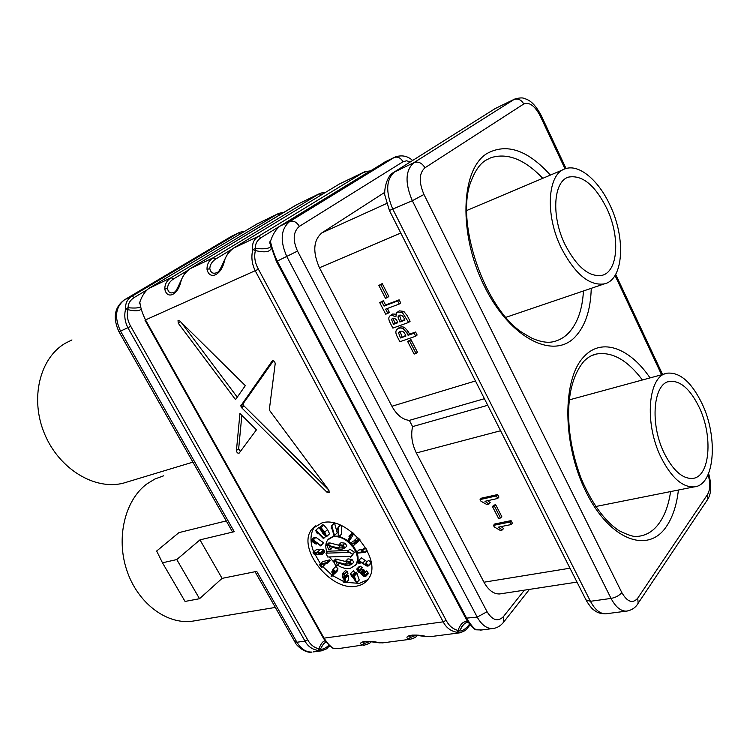 <?xml version="1.0" encoding="UTF-8"?>
<svg xmlns="http://www.w3.org/2000/svg" width="750" height="750" viewBox="0 0 750 750"><rect width="100%" height="100%" fill="white"/><g stroke="black" fill="none" stroke-linecap="round" stroke-linejoin="round"><path stroke-width="1.12" d="M591.441 355.706L596.559 354C612.244 351.497 627.525 360.169 642.413 379.988M670.584 491.578C668.775 504.328 665.062 514.744 659.456 522.806C653.784 530.869 646.716 535.378 638.231 536.325M322.013 522.863C347.081 515.175 384.056 560.531 368.062 579.281C365.363 582.956 361.584 585.234 356.719 586.116C330.544 592.219 295.416 546.75 312.422 528.6L322.013 522.863M235.538 399.637L178.238 323.194L178.031 320.578L179.897 321.028L245.334 385.631L235.538 399.637M240.787 405.881L272.278 360.853C273.806 360.384 274.781 361.303 275.203 363.628L269.438 408.834L269.887 410.859L328.903 490.228L329.184 492.375L326.906 492.15L241.613 407.719L240.787 405.881L243.075 403.762L240.806 405.487M239.934 413.475L256.444 429.825L239.166 453.103C237.684 453.478 236.775 452.616 236.438 450.516L239.934 413.475M174.619 292.013L174.412 292.162C170.597 293.897 168.291 292.622 167.494 288.347C167.784 284.513 169.828 281.353 173.625 278.888L171.047 277.744C166.819 280.509 164.747 284.306 164.812 289.125C167.025 299.944 177.956 294.928 180.909 281.541C181.941 277.116 184.903 272.887 189.806 268.856L189.591 268.988C186.656 271.163 184.894 271.969 180.534 281.578M338.869 648.534L333.788 648.45C330.769 646.997 327.572 643.659 324.188 638.438L145.538 319.969C142.397 313.538 140.494 307.603 139.819 302.166C141.956 295.8 145.144 291.075 149.372 288.019L257.259 223.847M270.938 246.394L270.45 246.853C268.547 248.719 263.588 249.253 255.572 248.447L252.844 249.581L255.384 250.556L255.572 248.447C255.056 244.069 256.931 240.441 261.216 237.572L258.347 236.372L233.269 248.259L338.925 184.266L363.488 172.369L258.347 236.372C253.678 239.438 251.841 243.844 252.844 249.581C251.025 256.762 251.841 263.878 255.3 270.909L443.194 621.834C446.25 627.769 450.891 631.266 457.125 632.316L459.431 632.747M338.709 184.397L233.241 248.269C228.384 252.338 225.422 256.678 224.362 261.272C221.325 275.156 209.559 280.538 207.037 269.428C206.841 264.488 208.856 260.616 213.094 257.822L189.806 268.856L297.281 204.422M296.128 205.003L320.287 193.256L325.688 192.281M320.363 193.219L324.441 192.328M338.925 184.266L340.069 183.684M255.853 224.541L278.766 213.375L283.856 212.372M278.841 213.347L283.341 212.391M469.65 624.047L467.7 626.419C464.213 629.991 461.466 631.472 459.441 630.844L458.016 630.45C452.841 629.1 448.894 625.725 446.166 620.334L443.194 621.834L323.409 638.222L144.956 320.166L258.45 269.25C254.934 262.997 253.912 256.762 255.384 250.556C264.966 252.872 270.3 251.981 271.388 247.884M463.528 624.591L459.441 630.844L457.125 632.316L458.016 630.45C460.538 623.597 463.837 620.719 467.925 621.816M270.028 243.675L276.375 261.375L277.247 261.103C273.919 253.837 271.659 247.256 270.459 241.388L270.244 241.622M270.009 243.647L270.459 241.388C272.728 234.328 275.944 229.219 280.106 226.059L279.413 226.706M261.216 237.572L366.891 172.988M384.441 162.244L394.041 157.566L289.688 221.522L280.106 226.059L385.903 161.512M139.397 303.703L139.819 302.166M382.828 642.816L379.659 642.816C368.391 639.9 356.494 641.569 362.109 645.131L337.95 648.684M414.103 637.941L409.941 639.338L408.253 639.103C402.816 635.372 415.566 633.581 427.05 636.638L430.266 636.638M459.525 632.747L460.922 632.531M368.259 643.856L363.863 645.337M369.647 641.559L364.153 643.575L363.122 642.525L365.869 641.391C367.153 640.978 374.625 642.413 379.537 642.834L379.659 642.816M140.259 307.003C138.506 308.072 134.466 308.306 128.128 307.725C128.025 303.628 130.097 300.197 134.344 297.431L146.672 290.072M140.85 309.328C138.975 311.175 134.653 311.288 127.894 309.647L128.128 307.725L125.691 308.738C123.984 315.206 124.744 321.572 127.95 327.834L304.988 641.119C307.931 646.453 312.356 649.566 318.263 650.475L320.334 649.153L323.175 644.4L325.95 641.953M325.125 640.884C322.959 641.025 320.887 643.669 318.909 648.816C314.044 647.625 310.294 644.606 307.65 639.769L130.744 326.344C127.509 320.784 126.562 315.216 127.894 309.647L125.691 308.738C125.184 303.412 127.247 299.269 131.888 296.297L124.547 299.784L231.281 236.419L238.613 232.866L240.712 233.559M324.178 638.438L326.756 642.019M328.988 645.206C325.472 648.328 322.594 649.641 320.334 649.153L318.909 648.816L318.263 650.475L320.756 650.812M226.266 520.913L178.922 532.622L156.666 551.025L162.469 562.8L176.775 559.566L199.969 539.869L234.244 531.694L232.256 531.478L118.941 331.688M199.969 539.869L222.084 578.372L256.734 571.378L296.906 642.244L294.75 641.644L255.084 571.716M320.897 650.812L322.172 650.644M128.175 481.697L123.403 483.141C95.128 490.538 59.391 469.378 44.672 434.128C29.7 398.991 39.619 358.219 65.166 343.322L71.963 339.928M500.916 593.756L499.641 593.953C493.65 594.141 488.428 590.222 483.966 582.206L416.353 452.972C411.956 444.037 410.7 435.244 412.584 426.6L409.35 420.375C402.581 419.691 396.769 414.984 391.913 406.256L319.453 267.769C312.534 252 313.331 240.366 321.844 232.875L384.788 192.319M416.025 353.428L417.441 352.238L410.963 339.619L407.634 341.456L414.122 354.075L416.025 353.428L409.537 340.8L407.634 341.456M379.734 302.634L383.353 300.694L385.556 304.978L399.131 299.831L397.669 300.956L384.084 306.103L381.872 301.809L379.734 302.634L385.706 314.203L387.844 313.406L385.641 309.131L399.234 304.022L397.669 300.956M399.234 304.022L400.697 302.887L399.131 299.831M387.356 308.484L389.306 312.272L387.844 313.406M387.356 297.591L388.828 296.475L382.219 283.584L378.853 285.431L380.738 284.691L387.356 297.591L385.472 298.322L378.853 285.431M396.984 312.431L399.384 310.875L403.8 311.4L407.203 315.609L410.091 321.262L408.656 322.425L402.347 312.544L397.931 312.019L396.45 312.844L395.906 316.716L391.116 315.178L389.85 315.975C388.481 317.278 388.491 319.387 389.878 322.303L392.869 328.106L408.656 322.425M391.434 314.719L392.569 314.034L395.738 314.156M397.706 328.8L398.363 328.275C400.153 326.709 402.216 326.438 404.541 327.459L408.094 331.341L409.537 334.144L415.594 332.016L414.169 333.188L408.103 335.316L409.537 334.144M414.169 333.188L415.716 336.216L417.131 335.034L415.594 332.016M410.963 339.619L409.537 340.8M409.35 420.375L484.416 398.7M487.734 405.281L412.584 426.6M502.322 529.941L498.337 527.147L511.125 524.569L512.353 523.144L511.069 520.641L494.7 523.987L493.463 525.394L494.278 526.969L500.203 530.363L502.322 529.941L503.55 528.516L501.131 526.584M492.469 506.559L493.725 505.172L495.675 504.741L501.778 516.581L500.541 517.987L498.581 518.4L492.469 506.559L494.428 506.137L500.541 517.987M487.678 500.691L490.2 502.678L488.944 504.066L484.959 501.291L497.7 498.469L496.388 495.938L497.644 494.55L498.947 497.081L497.7 498.469M488.944 504.066L486.844 504.534L480.909 501.169L480.084 499.575L481.35 498.197L497.644 494.55M511.069 520.641L509.841 522.056L493.463 525.394M511.125 524.569L509.841 522.056M495.675 504.741L494.428 506.137M480.084 499.575L496.388 495.938M383.353 300.694L381.872 301.809M385.556 304.978L384.084 306.103M382.219 283.584L380.738 284.691M399.244 315.272C401.588 314.597 403.472 316.228 404.906 320.175L399.891 321.994L397.941 316.969L399.244 315.272M392.662 318.188C395.184 318.122 396.872 319.659 397.725 322.781L393.469 324.328L391.519 319.453L392.662 318.188M393.019 318.084L394.913 323.175L397.453 322.256M393.469 324.328L394.913 323.175M399.497 315.188L401.334 320.85L404.634 319.65M399.891 321.994L401.334 320.85M408.103 335.316L406.669 332.503L403.097 328.622C400.772 327.591 398.709 327.863 396.919 329.438C395.522 330.966 395.522 333.131 396.909 335.953L399.881 341.728L415.716 336.216M400.5 337.987L405.928 336.075C404.166 331.378 401.859 330.047 399 332.081L398.578 332.953L400.5 337.987L405.647 335.512M400.125 331.388L401.934 336.816M481.509 629.963L476.203 629.812L474.103 628.706M461.578 626.962C463.866 623.831 466.069 622.228 468.169 622.153M415.997 635.259L410.381 637.491L409.462 636.544L411.778 635.278C410.991 634.491 423.403 636.291 426.9 636.656L427.05 636.638M409.537 636.459L409.913 635.953M476.203 629.812C473.494 628.125 470.372 624.366 466.819 618.544L277.247 261.103L297.506 251.091C292.556 239.897 293.175 231.656 299.372 226.369L403.031 161.738L406.491 160.8L410.447 161.841M196.378 620.522L191.869 621.272C166.088 624.478 137.466 602.812 126.741 570.141C115.866 537.534 125.034 500.278 146.625 484.116L154.828 479.044L163.65 475.809M176.775 559.566L199.528 598.716L222.084 578.372M162.469 562.8L185.053 601.434L199.528 598.716M333.788 648.45L332.456 647.972M315.319 525.862L315.188 526.022C310.172 532.669 309.656 541.284 313.65 551.878M313.706 552.028L320.381 563.663M322.762 566.606L332.044 575.156M332.7 575.625L343.566 581.466M346.284 582.375L359.363 583.387L367.809 579.619M328.884 538.744L333.506 536.194L338.344 536.138M339.253 536.316L347.803 540.422M348.591 541.022L350.925 543.141M353.316 545.878L356.831 552.066M357.225 553.172C358.631 557.775 358.303 561.544 356.241 564.469L355.162 565.659M319.8 527.269L322.481 524.747L323.822 525.084L327.534 529.519L329.503 533.681L329.128 534.047M334.584 523.247L337.219 532.828L334.491 535.453L331.791 525.684L334.406 523.2M323.475 538.631L325.734 536.447L323.475 538.631L317.1 532.125L317.747 533.841L316.866 532.95L315.656 530.391L318.609 527.606L319.903 528.928M341.278 525.572L341.672 533.981L338.944 536.625L338.137 527.241L340.322 525.159M311.381 540.047L314.128 537.45L315.928 537.366L323.541 542.766L320.738 545.944L320.803 545.381L313.172 539.963L311.381 540.047L311.438 540.956L315.122 543.75L316.725 544.031L317.203 543.159L320.738 545.944M353.831 533.634L350.447 539.203L347.738 541.856L351.469 534.909L353.269 533.156M351.469 534.909L349.416 535.566L352.828 532.791M354.759 540.788L352.931 541.191L350.081 543.966L352.434 546.609L353.072 546.112L351.394 544.228L356.681 543.15L359.606 540.309M355.162 540.759L356.887 541.622L356.522 542.334L350.081 543.966M358.969 538.641L357.234 540.356L354.478 540.3L357.806 537.394M313.406 552.112L316.828 549.263L319.622 550.012M317.334 552.216L320.297 549.469L323.644 549.881L324.488 552.197M365.062 548.269L362.381 550.959L361.425 551.062L364.106 548.372L366.291 548.831M361.425 551.062L363.15 551.916L356.241 552.656L358.931 549.966L362.963 549.525M329.587 559.903L330.047 560.484L327.347 563.137L326.887 562.547L329.587 559.903L322.734 561.6L319.406 564.609L321.656 567.441L322.312 567.047L320.503 564.778L327.347 563.137M324.675 563.981L325.012 564.403L322.312 567.047M319.406 564.609L322.734 561.6M361.537 557.822L358.641 560.438L361.312 557.737L367.116 561.797M358.641 560.438L358.716 563.212L359.738 563.597L359.681 561.619L367.153 566.203L368.494 565.378L365.897 563.034L368.559 560.316L371.147 562.65L370.912 563.353M332.897 569.278L335.887 566.428L337.987 568.884L337.153 571.172L335.353 572.972M356.803 568.959L359.381 566.334L362.334 567.281L359.597 570.469L357.75 568.922L356.709 569.053L358.247 571.866L361.097 573.459C362.269 575.653 363.75 576.703 365.541 576.591L363.975 573.656L364.341 575.906L362.016 574.097L361.181 572.484L360.262 572.625L357.938 570.778L357.675 569.859L359.597 570.469M361.238 568.8L363.834 569.766L365.287 572.128M365.541 576.591L368.184 573.853L367.931 572.512L366.619 570.928L363.591 573.872M342.684 573.375L345.431 570.628L347.072 571.397L347.953 573.347L345.281 576.047L343.828 574.425L343.087 574.425L342.844 575.25L343.406 577.716L344.644 578.625L347.728 575.306L348.234 575.522L348.591 580.022L345.938 582.731L345.075 578.006M346.153 575.166L347.109 575.944M353.494 570.731L354.788 572.784L356.569 572.25L353.906 574.959L356.606 582.769L352.275 576.544L351.722 576.712L350.4 573.572L353.494 570.731L350.4 573.572M356.606 582.769L359.241 580.041L356.569 572.25M347.316 541.219C342.206 537.478 337.378 536.025 332.822 536.85L327.806 539.859C325.453 543.047 325.172 547.172 326.962 552.234M329.344 556.931L334.312 562.697M337.856 565.369C342.206 568.041 346.303 569.062 350.128 568.425L355.575 565.144C358.734 560.016 357.75 553.8 352.594 546.487M350.25 543.806L347.916 541.688M349.603 562.472L335.634 559.041L333.609 561.038L335.578 565.688L337.584 565.641L336.122 562.181L343.566 564.731C346.894 565.8 349.641 565.622 351.816 564.197L349.95 561.469L345.928 560.869L346.078 561.769L348.788 562.087L350.072 563.738L344.972 564.141L333.609 561.038M351.816 564.197L353.822 562.172L351.956 559.444L347.944 558.862L345.928 560.869M337.584 565.641L339.441 563.259M332.531 547.134L330.684 549.562L329.213 546.075L336.666 548.578C339.975 549.619 342.712 549.412 344.887 547.978L346.913 545.981L345.066 543.206L341.044 542.653L339.009 544.641L339.159 545.559L341.878 545.85L343.153 547.519L342.759 547.837L338.072 547.969L326.691 544.941L328.734 542.972L330.225 543.009L342.787 546.291M347.794 551.156L349.819 549.15L354.497 552.263L350.494 557.606L352.481 554.278L347.794 551.156L348.337 552.45L325.997 553.172L328.031 551.194L348.45 550.5M344.887 547.978L343.031 545.203L339.009 544.641M326.691 544.941L328.678 549.628L330.684 549.562M354.497 552.263L352.481 554.278M325.997 553.172L327.619 556.987L349.959 556.322L350.494 557.606M321.066 527.681L319.716 527.344L319.631 528.066L323.297 534.141L326.672 536.541L324.788 532.125L321.066 527.681L323.822 525.084M320.587 529.106L320.494 528.272L321.506 528.722L322.8 530.184L325.856 535.547L320.587 529.106L321.244 528.488M331.791 525.684L334.106 523.125M331.453 525.647L331.228 528.862L331.762 527.55L333.928 535.388L334.491 535.453M331.228 528.862L331.941 528.188M323.794 538.303L315.844 530.194M317.747 533.841L318.291 533.334M340.65 525.3L338.494 527.362M338.137 527.241L337.087 530.006L337.997 528.994L338.353 536.409L338.944 536.625M312.356 540.862L315.15 541.566L316.256 543.15L313.303 542.166L312.628 540.609M320.803 545.381L323.541 542.766M353.588 533.419L351.797 535.172M349.416 535.566L348.966 536.306L350.447 536.053L347.203 541.416L347.738 541.856M355.894 540.684L354.816 540.891L354.478 540.3M357.384 542.512L357.234 540.356M359.391 539.119L357.638 540.844M355.566 543.638L353.072 546.112M352.931 541.191L350.222 543.862M314.1 551.878L313.041 552.666L313.444 553.725L314.944 554.55L321.919 554.681L320.925 552.506L317.569 552.094L317.025 552.741L314.1 551.878L316.828 549.263M317.934 552.853L319.903 552.712L320.991 554.269L318.525 554.175L317.934 552.853M314.7 553.931L314.081 552.656C315.356 552.141 316.238 552.544 316.725 553.866L314.7 553.931L315.994 552.684M324.778 551.766L322.059 554.4M362.381 550.959L365.147 552.328L356.522 553.247L356.241 552.656M364.978 551.972L366.928 550.003M367.106 550.35L365.147 552.328M326.887 562.547L320.025 564.244M365.897 563.034L367.369 565.312L366.178 565.369L358.866 560.522M371.147 562.65L368.494 565.378M371.128 563.128L368.475 565.856M360.816 562.5L359.738 563.597M333.197 569.1L331.716 572.016L333.159 574.163L331.041 576.159L331.669 576.591L333.731 574.659L335.306 571.566L333.197 569.1L335.887 566.428M333.272 570.009L334.537 572.147L333.131 573.413L332.447 572.634L333.272 570.009M333.066 574.134L331.041 576.159M359.672 570L362.334 567.281M361.181 572.484L363.834 569.766M364.5 570.319L361.847 573.047M366.619 570.928L363.975 573.656M345.281 576.047L344.4 574.087L342.759 573.319L342.197 574.791L343.012 578.166L343.659 579.094L345.159 579.412L345.328 581.663L343.519 581.231L343.706 582.197L345.938 582.731M346.659 575.775L344.006 578.475M348.234 575.522L345.572 578.231M345.159 579.562L343.519 581.231M353.906 574.959L352.134 575.494L350.841 573.441M354 576.028L352.706 576.413L355.397 580.688L354 576.028M354.788 572.784L352.134 575.494M357.141 573.169L354.488 575.878M217.697 272.166L217.463 272.344C213.347 274.275 210.797 273.038 209.812 268.622C210 264.694 211.997 261.488 215.803 258.994L213.094 257.822L319.097 193.875L321.572 194.775M180.572 321.694L178.238 323.194M237.263 397.181L181.022 322.134M243.075 403.762L273.441 360.731M328.612 489.844L243.488 405.431L241.219 407.156M243.488 405.431L243.056 404.166M243.881 405.994L241.613 407.719M328.95 490.284L326.906 492.15M240.375 451.5L238.659 448.744L236.438 450.516M238.659 448.744L241.847 415.369M661.078 457.453C671.344 477.591 682.35 487.406 694.087 486.891C714.778 485.494 718.481 437.288 701.934 403.416C691.556 382.284 680.081 372.197 667.509 373.153C648.206 374.953 643.8 422.859 661.078 457.453M699.113 407.137C713.288 436.106 710.081 477.216 692.512 478.434C682.444 478.903 673.022 470.512 664.256 453.253C649.547 423.769 653.269 382.866 669.825 381.356C680.503 380.569 690.262 389.156 699.113 407.137M610.125 205.453C598.8 180.525 579.206 163.8 565.462 168.722C547.519 173.306 544.753 214.594 561.253 247.922C574.931 274.022 589.284 286.012 604.294 283.894C623.587 279.834 626.016 238.406 610.125 205.453M606.769 208.369C620.372 236.531 618.263 271.875 601.894 275.372C589.012 277.219 576.741 266.962 565.059 244.613C551.006 216.188 553.359 180.938 568.744 177.066C582.422 174.806 595.087 185.241 606.769 208.369M583.453 290.972C582.384 309.797 577.256 323.972 568.097 333.506C563.878 337.678 559.012 340.406 553.491 341.672C547.697 343.116 540.459 341.934 531.778 338.128L524.288 333.825C485.034 311.053 453.769 219.994 471.722 179.681C475.584 170.034 480.262 163.566 485.775 160.266L490.95 157.697C507.534 152.559 524.803 159.431 542.747 178.331M279.834 214.781L277.556 214.003L171.047 277.744L148.912 288.422M174.422 292.153C175.284 292.35 177.319 288.834 180.516 281.625L180.909 281.541M167.494 288.347L164.812 289.125M173.625 278.888L187.491 270.562M215.803 258.994L231.6 249.422M363.488 172.369L366.169 173.381M446.166 620.334L258.45 269.25M364.153 643.575L362.109 645.131M307.65 639.769L304.988 641.119L296.906 642.244C300.975 648.975 305.991 652.256 311.972 652.069C305.7 653.7 295.912 645.553 294.862 641.841M234.244 531.694L120.553 331.134L130.744 326.344M134.344 297.431L131.888 296.297L238.613 232.866M120.553 331.134C114.141 317.362 115.472 306.919 124.547 299.784L124.106 300.038C114.413 307.444 112.688 317.981 118.922 331.65L120.553 331.134M313.303 651.9L321.394 650.85M124.491 299.812L231.281 236.419L240.094 232.125M591.244 288.328C590.672 309.909 585.281 326.128 575.062 336.975C553.472 360 510.103 338.541 484.406 286.303C458.344 234.319 460.575 170.072 486.722 153.647C506.456 142.762 527.672 149.916 550.388 175.097M565.041 168.863L540.244 115.987C534.844 105.797 529.35 101.794 523.762 103.987L424.959 167.794C419.034 173.184 418.706 182.072 423.966 194.475L621.806 592.566C627.375 602.081 632.681 603.947 637.725 598.172L707.587 494.4C710.288 489.609 710.456 483.038 708.094 474.694M615.028 275.475L661.584 374.766M678.403 490.012C676.725 505.012 672.722 517.181 666.394 526.519C648.169 554.128 609.862 540.394 586.106 492.075C562.041 444.094 562.116 378.188 584.353 356.259C602.053 337.378 629.944 348.131 650.044 377.906M540.244 115.987L541.059 115.2M707.587 494.4L707.831 499.191L706.875 500.616M637.163 604.744L638.147 603.272L637.725 598.172M621.806 592.566C619.331 595.547 615.75 597.497 611.053 598.416C615.534 606.9 620.597 611.138 626.25 611.147L627.675 610.95M566.053 168.534L541.097 115.284C533.184 100.5 526.875 99.684 526.116 99.066C523.875 98.681 523.631 96.703 514.8 99.019L413.888 162.666C405.328 170.306 404.812 183 412.341 200.728L611.053 598.416L590.438 601.294L392.916 209.409C385.453 191.944 386.034 179.4 394.669 171.769L495.272 108.516L513.9 99.459M606.928 613.659L605.672 613.828C599.972 613.837 594.9 609.656 590.438 601.294L586.003 599.944L389.466 210.609M394.622 171.797L495.272 108.516L513.619 99.628C517.819 98.147 521.203 99.6 523.762 103.987M424.959 167.794C422.016 162.9 418.322 161.184 413.888 162.666L393.525 172.481C385.481 176.662 383.85 193.519 384.994 195.666L389.409 210.497L412.341 200.728L423.966 194.475M297.506 251.091L487.069 611.728C492.497 620.4 497.953 622.022 503.428 616.613L524.391 590.156M386.606 203.513L321.844 232.875M319.453 267.769L400.781 233.025M475.463 380.953L391.913 406.256M416.353 452.972L500.588 430.744M569.981 568.2L483.966 582.206M397.631 312.122L399.084 310.988M403.8 311.4L402.347 312.544M391.116 315.178L392.569 314.034M392.972 318.309L391.519 319.453M399.384 315.825L397.941 316.969M406.669 332.503L408.094 331.341M404.541 327.459L403.097 328.622M400.022 331.8L398.578 332.953M487.069 611.728L477.206 617.091L465.694 618.216M299.372 226.369C296.625 221.953 293.391 220.331 289.688 221.522C280.753 229.012 279.834 240.769 286.913 256.781L477.206 617.091C481.537 624.825 486.638 628.641 492.516 628.566L493.987 628.359M412.613 160.481C407.7 155.981 401.925 154.8 395.287 156.928L394.041 157.566C397.622 156.347 400.613 157.734 403.031 161.738M467.438 628.116L467.7 626.419M410.381 637.491L408.253 639.103M503.044 622.875L503.794 621.928L503.428 616.613M329.034 646.547L329.7 645.834M330.225 543.009L328.181 544.988M340.106 545.981L338.072 547.969M343.238 547.369L342.759 547.837M345.066 543.206L343.031 545.203M327.534 529.519L324.788 532.125M329.503 533.681L326.766 536.297M325.837 534.909L325.284 535.434M315.928 537.366L313.172 539.963M314.409 541.116L313.303 542.166M315.666 541.987L314.644 542.962M359.747 539.522L357.778 541.481M360.019 539.831L357.525 542.306M356.175 540.731L353.578 543.3M356.887 541.584L355.575 542.888M320.297 549.469L317.569 552.094M323.644 549.881L320.925 552.506M324.281 550.341L321.562 552.975M320.006 552.75L318.525 554.175M365.222 560.466L362.559 563.184M365.925 563.597L364.809 564.731M367.059 564.469L366.178 565.369M337.987 568.884L335.306 571.566M337.669 570.234L334.988 572.916M337.153 571.172L334.472 573.853M334.509 570.581L332.447 572.634M334.594 571.959L333.131 573.413M360.403 566.203L357.75 568.922M358.734 569.972L357.938 570.778M361.716 569.212L359.062 571.931M362.916 569.906L360.262 572.625M364.669 571.369L362.016 574.097M367.931 572.512L365.287 575.25M345.431 570.628L342.759 573.319M347.072 571.397L344.4 574.087M343.716 574.369L342.844 575.25M344.944 576.159L343.406 577.716M217.463 272.344C218.466 272.438 220.612 268.781 223.894 261.394L224.362 261.272M209.812 268.622L207.037 269.428M243.234 403.341L240.956 405.056M351.956 559.444L349.95 561.469M350.166 563.569L349.669 564.066M346.988 562.125L344.972 564.141M337.125 559.097L335.1 561.094M592.706 355.172L596.372 354.037M487.106 159.478L485.775 160.266M257.137 223.866L277.856 213.825M297.216 204.45L319.387 193.706M340.003 183.713L364.978 171.619M295.941 205.116L189.787 268.866M269.803 241.809L269.831 243.159M385.847 161.503L384.684 162.094M370.369 170.859L364.641 171.788M255.872 224.522L257.194 223.837M139.369 302.475L139.35 303.403M460.116 632.784L429.9 636.712M409.941 639.319L382.5 642.891M363.741 645.3C368.512 643.903 370.988 642.722 371.166 641.756M239.794 232.275L244.603 231.244M123.403 483.141L192.928 462.122M615.675 274.397L662.587 374.494M708.628 473.456C711.647 484.791 711.384 493.359 707.831 499.191L638.147 603.272C635.597 607.706 631.641 610.322 626.25 611.147L605.672 613.828C598.237 613.659 596.681 611.737 595.312 611.053C593.962 609.806 592.303 610.275 586.266 600.469M499.641 593.953L576.994 582.103M390.506 315.459L391.303 314.841M385.791 161.531L394.341 157.387M474.9 629.466L475.622 629.784M470.212 624.722L467.662 627.834C466.2 630.244 463.331 631.922 459.056 632.85M409.828 639.3C413.428 638.606 415.969 637.312 417.441 635.419M474.019 628.612C474.562 629.325 467.428 622.331 465.759 618.328M276.394 261.403L465.694 618.206M529.434 589.387L503.794 621.928C500.728 625.931 496.969 628.134 492.516 628.566L480.45 630.131M638.203 536.334C635.025 537.347 628.519 535.397 618.703 530.494C604.556 520.903 592.106 503.738 581.353 478.969C564.769 435.562 563.034 385.566 584.231 360.928C588.375 356.972 592.472 354.666 596.531 354.009M191.869 621.272L275.344 607.425M320.438 650.906C329.081 648.684 326.297 648.253 329.184 646.388M324.497 642.984L323.175 644.4M332.531 648.028L325.941 641.934L323.447 638.297M315.188 526.022L312.422 528.6M356.241 564.469L355.575 565.144M329.409 533.925L326.672 536.541M324.637 552.047L321.919 554.681M371.091 563.203L368.438 565.931M337.181 571.125L334.509 573.806M233.053 248.391C229.847 250.8 228.197 251.737 223.922 261.328M595.688 506.522L694.087 486.891M569.194 399.909L665.381 373.734M668.006 381.844L669.825 381.356M466.809 210.469L563.231 169.659M506.006 317.288L604.294 283.894M566.841 177.853L568.744 177.066"/></g></svg>
